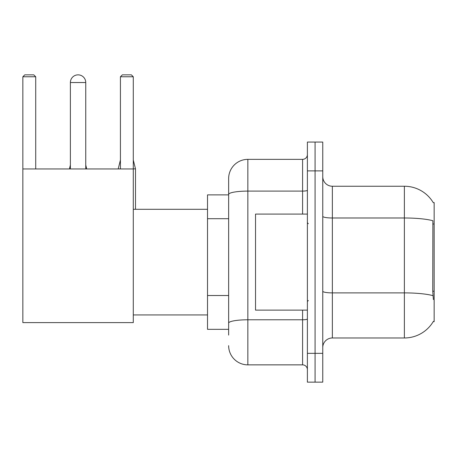 <?xml version="1.0" encoding="UTF-8"?>
<svg xmlns="http://www.w3.org/2000/svg" width="457" height="457" viewBox="0 0 457 457"><rect width="100%" height="100%" fill="white"/><g stroke="black" fill="none" stroke-linecap="round" stroke-linejoin="round"><path stroke-width="0.69" d="M332.359 337.974L404.382 337.974A33.612 33.612 0 0 0 433.373 321.362L433.207 321.648L434.15 321.648L434.15 202.571L433.276 202.691A33.612 33.612 0 0 0 404.382 186.245A33.612 33.612 0 0 1 433.207 202.571A33.612 33.612 0 0 0 404.382 186.245L332.359 186.245A9.603 9.603 0 0 1 322.756 176.642A9.603 9.603 0 0 0 332.359 186.245L332.359 337.974A9.603 9.603 0 0 0 322.756 347.577M228.643 335.095L228.643 194.436L228.643 194.888L207.518 194.888L207.518 329.331L228.643 329.331M315.073 353.341L315.073 382.149L322.756 382.149L322.756 353.341L315.073 353.341L315.073 382.149L307.39 382.149L307.39 353.341L315.073 353.341L315.073 170.884L315.073 353.341M307.39 353.341L307.39 142.07L315.073 142.07L315.073 170.884L315.073 142.07L322.756 142.07L322.756 353.341M433.373 299.564L432.756 291.218L432.893 220.737A33.612 5.838 180 0 0 404.382 217.989L404.382 186.245A33.612 33.612 0 0 1 433.276 202.691M302.585 214.093L302.585 191.1L247.848 191.1A19.205 3.336 180 0 0 228.643 194.436L228.643 178.561A19.205 19.205 0 0 1 247.848 159.356L247.848 364.863L302.585 364.863L302.585 310.126M247.848 159.356L302.585 159.356A4.804 4.804 0 0 0 307.39 154.557M228.643 212.933L228.643 178.561M228.643 326.452L228.643 301.283M307.39 369.667A4.804 4.804 0 0 0 302.585 364.863M247.848 364.863A19.205 19.205 0 0 1 228.643 345.658M307.39 214.093L255.532 214.093L255.532 310.126L307.39 310.126M70.384 82.534A7.683 7.683 0 0 1 78.067 74.851A7.683 7.683 0 0 1 85.75 82.534L70.384 82.534L70.384 168.959M85.75 168.959L85.75 82.534M22.85 168.959L133.284 168.959L133.284 322.608L22.85 322.608L22.85 76.77L24.769 74.851L33.795 74.851L35.72 76.77L22.85 76.77M35.72 168.959L35.72 76.77M133.284 76.77L120.42 76.77L122.339 74.851L131.365 74.851L133.284 76.77L133.284 168.959M120.42 76.77L120.42 168.959M86.71 168.959L85.75 168.867M69.424 168.959L70.384 168.867M135.495 209.295L135.495 168.867L133.284 168.867M118.209 168.959L120.42 168.867M434.15 223.999L432.756 223.999M434.15 291.218L432.756 291.218M228.643 218.697L207.518 218.697M228.643 295.519L207.518 295.519M404.382 337.974L404.382 217.989L332.359 217.989A9.603 1.668 0 0 1 322.756 216.321M432.996 295.668A33.612 5.838 180 0 0 404.382 292.891L332.359 292.891A9.603 1.668 -0 0 1 322.756 291.223M322.756 170.884L307.39 170.884M307.39 318.946A4.804 0.834 0 0 1 302.585 319.78L247.848 319.78A19.205 3.336 180 0 0 228.643 323.116M307.39 190.266A4.804 0.834 0 0 1 302.585 191.1L302.585 159.356M308.349 223.696L307.39 222.736M308.349 300.523L307.39 301.483M133.284 314.93L207.518 314.93M133.284 209.295L207.518 209.295M85.75 165.023L86.71 168.867M70.384 165.023L69.424 168.867M133.284 160.03L135.495 168.867M120.42 160.03L118.209 168.867"/></g></svg>

